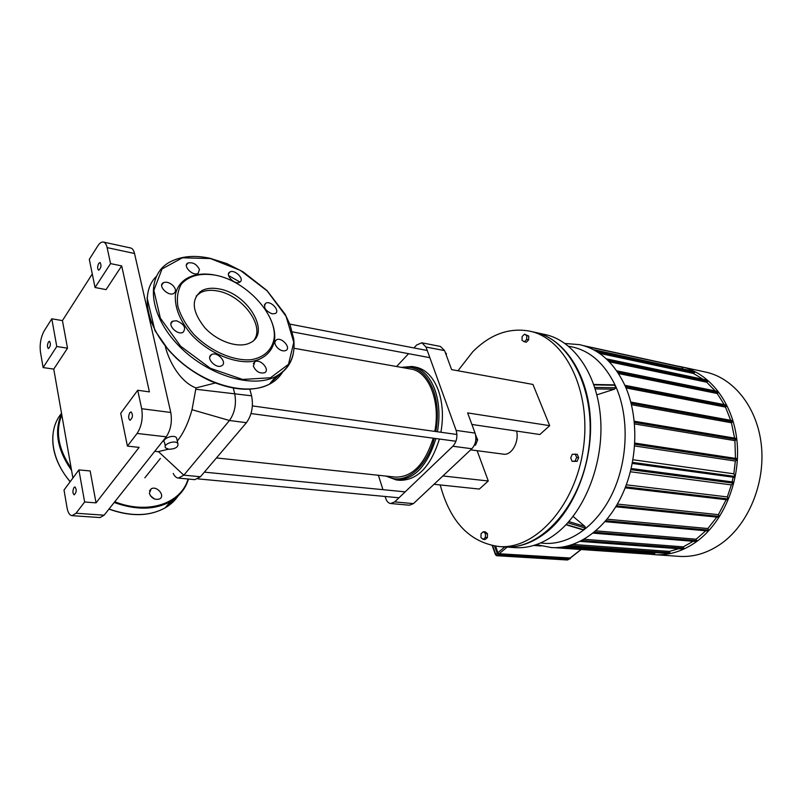 <?xml version="1.0" encoding="UTF-8"?>
<svg xmlns="http://www.w3.org/2000/svg" width="802" height="802" viewBox="0 0 802 802"><rect width="100%" height="100%" fill="white"/><g stroke="black" fill="none" stroke-linecap="round" stroke-linejoin="round"><path stroke-width="1.2" d="M150.365 495.716L154.706 499.095M149.362 493.37C151.528 498.403 154.966 500.258 159.688 498.914C165.643 495.806 156.701 485.29 151.157 488.869L149.362 493.37M172.4 284.981C175.939 288.57 176.41 291.387 173.803 293.452C168.25 296.82 157.292 285.542 163.367 282.705C166.074 281.622 169.092 282.374 172.4 284.981M176.5 320.77C184.189 324.008 186.385 327.848 183.097 332.279C177.282 335.747 166.405 324.088 172.731 321.171L176.5 320.77M210.776 355.126L211.588 354.554C217.412 351.156 227.878 362.945 221.573 365.812C216.35 368.95 206.194 358.895 210.776 355.126M253.352 366.163L254.916 361.682C260.46 358.464 270.515 370.063 264.51 372.76C259.678 373.742 255.958 371.547 253.352 366.163M278.023 348.389C274.464 344.7 273.943 341.842 276.469 339.797C281.672 336.76 291.507 347.958 285.853 350.494C283.537 351.416 280.931 350.715 278.023 348.389M272.099 313.833C265.161 310.725 263.046 307.176 265.773 303.186C270.765 300.229 280.66 311.066 275.216 313.542L272.099 313.833M240.239 281.843L239.678 282.224C234.685 285.251 224.46 274.495 229.923 271.988C234.535 269.151 244.42 278.615 240.239 281.843M199.477 269.562L198.084 273.392C192.871 276.58 182.214 265.673 187.919 263.006C192.931 262.023 196.781 264.209 199.477 269.562M269.823 317.512C273.723 325.522 275.307 333.041 274.565 340.068C272.57 351.466 264.249 359.336 251.216 361.582C232.941 363.236 208.811 352.74 192.069 335.376C180.159 321.351 174.595 307.848 175.377 294.865C178.315 279.106 194.084 271.407 213.893 274.875M215.678 275.226C246.384 281.061 277.642 314.985 274.063 338.735C272.099 349.893 263.918 357.572 251.136 359.707C233.192 361.251 209.573 350.855 193.292 333.802C185.914 324.94 180.791 315.928 177.934 306.745C176.6 297.933 177.763 290.354 181.432 284.008C189.051 275.698 200.39 272.75 215.427 275.166L215.678 275.226M196.239 295.988L200.52 292.65C205.242 290.234 211.006 289.692 217.813 291.036C242.004 295.166 264.85 325.542 254.214 339.827M219.347 288.971C248.099 293.722 271.246 333.291 250.184 342.795C239.066 348.76 217.763 341.893 204.861 327.747C191.758 311.196 190.816 298.795 202.044 290.555C206.776 288.149 212.54 287.617 219.347 288.971M495.596 546.232L497.922 552.668L499.165 553.761L570.362 558.012M575.224 454.022L576.638 457.431L575.074 461.09L572.107 461.32L570.713 457.912L572.267 454.273L577.25 454.303L578.653 457.711L576.638 457.431M578.653 457.711L577.089 461.35L575.074 461.09M577.089 461.35L572.107 461.32M485.37 537.44L483.095 539.385L480.949 537.51L481.07 533.691L483.335 531.736L485.481 533.611L485.37 537.44L487.375 537.591L485.11 539.535L483.095 539.385M485.481 533.611L487.496 533.761L485.34 531.886L483.335 531.736M487.496 533.761L487.375 537.591M522.132 336.529L524.498 334.183L526.774 335.637L526.673 339.447L524.297 341.782L522.032 340.319L522.132 336.529M526.774 335.637L528.749 336.058L524.498 334.183M528.749 336.058L528.648 339.868L526.673 339.447M528.648 339.868L526.272 342.203L524.297 341.782M503.736 546.874L504.538 546.934C540.929 549.931 581.009 506.062 588.728 448.759C596.848 391.496 570.122 338.765 534.222 332.158L530.082 331.256M440.218 484.949C450.183 522.032 469.852 542.573 499.245 546.573C535.586 549.581 575.676 505.531 583.425 447.997C591.565 390.514 564.889 337.602 529.039 331.025C508.749 327.567 489.982 334.484 472.739 351.787L457.952 370.765M681.9 366.915L705.108 371.958C733.509 377.682 757.449 407.376 761.389 445.451C765.399 483.496 748.316 524.418 721.329 543.576C707.915 552.949 694.021 557.22 679.615 556.387L678.813 556.337M650.873 554.302L654.873 554.693C669.269 555.515 683.194 551.144 696.637 541.561C723.715 521.982 740.948 480.187 737.018 441.401C733.168 402.574 709.249 372.399 680.858 366.684L677.73 366.133M681.79 367.176L683.254 369.08M703.013 379.266L693.499 373.461L694.582 372.549L694.482 371.506L593.46 349.692M715.194 390.925L706.682 382.193L707.755 381.291L707.655 380.248L606.292 358.835M724.216 404.609L717.229 393.521L718.341 392.609L718.231 391.546L616.698 370.845M730.702 420.308L725.469 407.085L726.662 406.133L726.542 405.06L624.868 385.301M732.256 420.759L732.737 421.742L731.434 422.774L734.612 438.133M735.895 438.504L736.386 439.506L734.913 440.649L735.484 458.393M736.597 458.704L737.088 459.716L735.344 461.05L733.82 473.802L632.978 459.757M734.241 477.12L735.103 476.468L733.82 473.802M732.116 481.902L733.168 477.2M733.108 482.162L733.599 483.185L731.334 484.889L727.324 496.919L626.312 484.819M727.444 499.626L728.306 498.984L727.324 496.919M615.816 506.764L718.742 517.32L719.224 516.398L718.402 514.653L726.181 499.716M605.019 521.661L708.136 531.004L708.597 530.102L707.885 528.538L716.808 517.12M593.089 533.129L696.326 541.54L696.768 540.648L696.126 539.215L705.75 530.794M581.871 540.528L683.875 548.217L683.274 546.864L693.189 541.29M683.875 548.217L683.444 549.099L580.187 541.39M569.44 545.571L669.931 552.718L669.359 551.395L678.713 548.748M669.931 552.718L669.51 553.591L566.433 546.332M654.292 552.518L654.372 554.543L554.603 547.676M599.415 353.311L693.499 373.461M609.309 361.792L706.682 382.193M618.522 373.572L717.229 393.521M626.011 387.937L725.469 407.085M631.475 404.709L731.434 422.774M634.552 423.937L734.913 440.649M634.653 445.952L735.344 461.05M630.392 471.766L731.334 484.889M718.402 514.653L617.39 504.077M707.885 528.538L607.084 519.205M696.126 539.215L595.836 530.854M683.274 546.864L584.107 539.275M669.359 551.395L572.989 544.448M565.079 343.497L579.475 344.639C598.813 348.9 613.961 362.494 624.918 385.421C639.004 416.469 638.001 460.929 622.081 494.994C606.152 529.099 577.54 549.27 551.425 547.576L550.894 547.535M573.069 516.418L584.919 526.443L585.701 528.197L582.833 529.811L565.951 524.739M593.781 384.469L613.66 384.84L614.753 385.271L615.876 387.777L614.402 389.211L596.878 394.825M514.503 547.596L515.305 547.656C529.761 548.448 543.876 543.385 557.651 532.438C585.53 509.992 603.936 462.082 600.568 417.992C597.289 373.832 573.36 340.188 544.769 334.474L535.646 332.469M515.305 547.656L504.919 546.954C519.345 547.756 533.44 542.633 547.215 531.606C575.014 509.019 593.45 460.879 590.232 416.529C587.094 372.108 563.385 338.203 534.934 332.319M434.022 484.298L479.345 489.06L488.278 481L477.14 450.714M471.897 424.458L539.856 434.514L549.691 425.661L532.939 384.449L451.616 369.612L444.599 350.624L440.398 346.434L421.932 342.815M516.608 431.075C519.345 441.952 511.536 455.636 503.586 454.173L503.455 454.153M409.431 505.21L413.451 503.616L471.857 448.749C475.696 444.368 476.779 439.155 475.085 433.09L456.127 430.393L426.002 347.015L444.599 350.624M475.085 433.09L467.626 412.91L549.691 425.661M378.394 475.275L382.965 489.671M385.13 496.478L385.752 498.423C386.805 501.531 388.469 503.235 390.734 503.526L409.501 505.22M413.922 347.938L416.699 344.96L421.842 342.795L426.002 347.015M456.127 430.393C457.792 436.519 456.699 441.812 452.869 446.253L471.857 448.749M413.451 503.616L394.664 501.902L390.734 503.526M442.894 475.957L488.278 481M394.664 501.902L452.869 446.253M408.569 353.682L396.589 366.514M95.047 287.507L89.303 259.357L97.764 245.963C99.628 243.066 101.493 241.763 103.338 242.054C105.112 242.465 106.375 244.329 107.117 247.617L110.556 263.607L121.683 265.903L106.075 289.612L95.047 287.507L110.556 263.607M107.117 247.617L134.525 253.492C133.733 250.234 132.43 248.389 130.616 247.968L103.438 242.074M62.436 320.61L67.518 348.188L53.754 369.1L43.107 367.567L40.451 352.018C39.559 344.188 40.812 337.121 44.23 330.805L51.799 318.795L62.436 320.61L92.29 273.973M134.525 253.492L170.776 412.489L141.683 408.709C143.107 418.203 141.573 426.453 137.102 433.451L127.418 446.112L139.117 447.376L96.039 502.864L84.641 502.002L76.04 513.23L72.08 515.666C69.644 515.335 67.969 512.709 67.047 507.786L64.02 490.042L78.887 469.912L90.155 470.954L96.039 502.864M137.102 433.451L166.235 436.819C170.766 429.952 172.28 421.842 170.776 412.489M166.235 436.819L104.13 515.195L76.04 513.23M100.009 517.571L104.13 515.195M43.107 367.567L56.772 346.504L51.799 318.795M48.441 341.973L49.493 341.221C50.957 343.928 50.596 346.364 48.421 348.559C47.128 347.286 47.138 345.091 48.441 341.973M84.641 502.002L78.887 469.912M121.683 265.903L149.393 391.887L137.723 390.263L120.711 413.281L127.418 446.112M56.772 346.504L67.518 348.188M72.902 478.022L53.754 369.1M73.984 487.536L74.977 486.914C76.822 489.701 76.561 492.348 74.195 494.844C72.571 493.37 72.501 490.934 73.984 487.536M98.736 263.377L100.049 262.465C101.623 265.432 101.162 268.028 98.676 270.244C97.293 268.931 97.313 266.635 98.736 263.377M137.723 390.263L141.683 408.709M129.854 412.639L131.107 411.887C133.152 414.955 132.791 417.752 130.044 420.298C128.28 418.774 128.21 416.218 129.854 412.639M233.292 388.128L234.655 393.341C236.59 403.697 234.866 412.749 229.472 420.499L183.828 475.165L178.405 478.102C176.3 477.882 174.585 476.318 173.252 473.431M177.292 441.05C183.468 433.25 188.38 422.804 192.019 409.712L196.009 387.907L215.287 382.995M158.064 451.686L168.31 449.2M196.009 387.907C180.059 382.093 168.651 360.77 165.262 346.223M199.989 291.848L201.422 291.407M194.856 479.646L200.44 476.749L246.425 422.694C251.858 415.035 253.572 406.073 251.587 395.807L249.823 389.251M168.911 449.29L165.733 447.967C162.194 444.398 174.896 439.606 177.833 443.396C178.635 446.945 175.668 448.909 168.911 449.29M165.322 446.092L164.51 442.433C161.082 439.356 173.513 433.641 176.57 437.872L177.021 439.857M402.815 367.627C416.238 365.371 426.423 372.91 433.381 390.243C437.641 402.654 438.463 416.428 435.847 431.546M434.323 438.343C426.734 468.488 403.777 486.012 387.386 476.238M437.431 431.777C440.087 416.378 439.235 402.363 434.885 389.732C429.712 376.168 422.113 368.419 412.058 366.474L401.311 367.356M385.862 476.067L396.378 479.957C414.063 479.907 427.245 466.112 435.917 438.554M395.316 477.08L395.697 477.12C412.408 477.13 424.92 464.147 433.24 438.193M434.784 431.406C440.799 401.291 428.539 371.125 410.644 369.02L294.043 348.268M440.91 432.258C443.566 416.9 442.704 402.915 438.343 390.313C433.16 376.78 425.541 369.04 415.486 367.095L412.058 366.474M413.992 366.895L408.118 367.126M392.328 478.192L397.912 480.047M399.426 480.278L399.837 480.318C417.541 480.278 430.734 466.513 439.406 439.025M477.17 441.04L476.518 442.674M475.626 434.995L477.651 439.857L475.546 445.1L474.353 445.22M474.473 444.96L475.546 445.1M475.857 439.606L477.651 439.857M446.253 355.106L446.303 353.481L445.421 352.85M445.601 353.351L446.303 353.481M176.199 497.561L166.104 506.744M178.345 495.646C175.036 500.578 170.646 504.648 165.192 507.836C149.633 516.378 130.916 516.769 109.022 509.009M70.215 481.661C50.546 458.955 47.418 429.872 61.533 413.381M108.932 509.12C130.796 516.889 149.543 516.458 165.192 507.836L170.505 501.521C179.558 496.107 185.553 488.618 188.48 479.045C185.573 488.659 179.578 496.147 170.505 501.521C154.936 510.022 136.17 510.343 114.195 502.483M71.548 470.363C57.253 449.832 53.934 430.965 61.604 413.762M188.069 479.005C181.202 503.405 148.3 514.994 114.776 501.761M71.198 468.318C58.285 449.05 55.158 431.265 61.814 414.965M210.405 258.555L240.399 270.414L267.136 290.875L286.053 316.309L293.783 342.344L288.499 364.308L270.495 377.772L242.635 379.446L210.335 368.268L180.64 346.223L160.35 318.133L153.864 290.364L162.064 268.911L182.465 257.803L210.405 258.555M293.211 354.083C290.996 364.068 285.231 371.526 275.898 376.459C251.908 389.311 205.071 374.694 176.52 343.346C147.648 312.158 146.054 274.224 170.285 261.823C181.322 256.099 194.635 254.946 210.234 258.334L226.816 263.597L243.096 271.848L266.976 290.535L285.131 314.244L290.083 324.82L293.743 339.076C295.617 356.048 289.672 368.509 275.898 376.459L269.312 384.268C246.896 396.228 204.781 385.04 176.029 357.592C147.087 330.284 138.997 293.652 156.2 276.51M228.57 275.547L239.978 282.043M282.795 371.807C279.667 377.07 275.166 381.231 269.312 384.268C253.622 391.767 234.184 390.744 210.996 381.221C198.294 375.466 186.645 367.697 176.069 357.923L168.791 350.404L154.916 330.544L147.047 297.692M281.041 373.231L270.124 383.306M217.673 383.677C195.788 375.406 177.613 361.913 163.157 343.186M495.045 546.152L497.43 552.768L495.415 546.202M570.062 558.352L570.673 557.771L570.062 558.352L499.245 553.971L497.741 552.658M570.282 558.623L498.884 554.533L497.43 552.768L499.245 553.971M497.14 553.009L494.654 546.092L497.1 553.109L498.303 554.352M497.1 553.109L498.804 554.563L569.53 558.874M570.733 557.721L569.62 558.914L498.704 554.503M504.759 546.944L497.922 552.668M499.165 553.761L507.135 547.104M580.989 549.49L569.981 558.152M533.701 545.46L540.999 545.972M568.217 559.706L569.24 558.894M569.059 558.884L567.836 559.846L497.029 555.545L495.786 554.463L496.598 555.706L498.343 554.453M495.947 555.114L496.598 555.706L567.395 559.996M497.18 553.3L495.786 554.463L492.659 545.741M561.631 547.195L654.793 553.681M594.222 532.217L696.768 540.648M708.597 530.102L605.831 520.709M719.224 516.398L616.407 505.781M728.306 498.984L625.55 486.844M733.599 483.185L630.923 469.671M735.103 476.468L632.497 462.383M737.088 459.716L634.773 444.248M736.386 439.506L634.412 422.403M732.737 421.742L631.114 403.276M625.42 386.544L726.662 406.133M617.59 372.148L718.341 392.609M607.796 360.258L707.755 381.291M596.568 351.456L694.582 372.549M682.392 367.306L585.4 346.243M583.716 529.791L566.162 524.518M584.919 526.443L568.839 521.581M567.756 522.794L585.701 528.197M595.234 388.9L614.402 389.211M615.876 387.777L594.763 387.416M593.921 384.89L614.753 385.271M568.688 346.274C588.768 349.371 604.437 362.745 615.725 386.384C629.62 417.311 628.046 461.872 611.545 495.135C595.054 528.448 566.122 546.804 540.618 542.944M195.868 389.251L251.587 395.807M158.555 451.737L183.828 475.165L200.44 476.749M192.019 409.712L229.472 420.499L246.425 422.694M149.453 490.954L151.157 488.869M70.135 481.761C57.533 466.433 51.779 450.924 52.872 435.245M161.713 285.071L163.367 282.705M170.956 323.617L172.731 321.171M209.813 356.83L211.588 354.554M253.292 363.677L254.916 361.682M274.986 341.612L276.469 339.797M264.369 304.971L265.773 303.186M228.51 273.883L229.923 271.988M186.415 265.131L187.919 263.006M274.063 338.735L274.565 340.068M202.044 290.555L200.52 292.65M494.573 546.082L497.09 553.089M581.169 549.5L570.242 558.112M492.238 545.661L495.536 554.844M504.538 546.934L499.245 546.573M654.873 554.693L679.615 556.387M736.246 438.413L634.292 421.22M733.429 482.072L631.194 468.528M732.607 420.659L630.803 402.073M736.928 458.614L634.833 443.085M632.297 463.436L734.592 477.39M625.149 487.857L727.815 499.907M682.121 367.085L583.545 345.662M551.425 547.576L536.358 544.608M503.586 454.173L470.674 449.862M100.08 517.571L72.08 515.666M178.405 478.102L194.966 479.656M160.37 458.473L144.861 477.812M176.57 437.872L177.833 443.396M154.726 451.336L158.405 451.726M150.305 322.685L151.377 322.875M399.837 480.318L396.378 479.957M395.697 477.12L216.45 457.942M405.18 491.857L204.37 472.137M398.985 497.781L197.984 478.884M456.919 434.494L252.399 405.902M455.947 441.26L251.026 413.551M427.265 350.494L289.803 324.108M429.852 357.672L292.339 331.868"/></g></svg>

